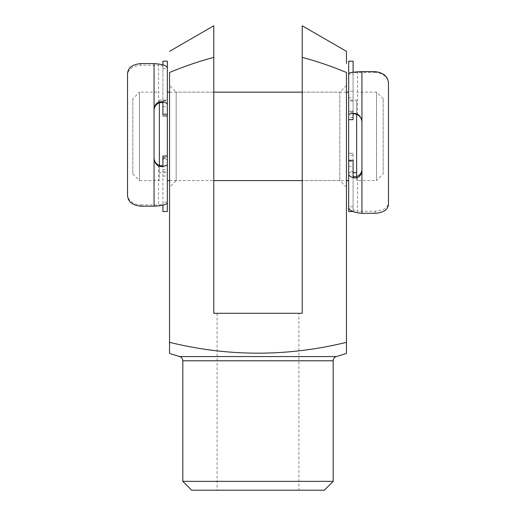 <?xml version="1.0" encoding="UTF-8"?>
<svg xmlns="http://www.w3.org/2000/svg" width="516" height="516" viewBox="0 0 516 516"><rect width="100%" height="100%" fill="white"/><g stroke="black" fill="none" stroke-linecap="round" stroke-linejoin="round"><path stroke-width="0.39" stroke-dasharray="2.58 1.94" d="M169.545 92.145L213.772 92.145L213.772 180.6L213.772 92.145L176.175 92.145L176.175 180.6L169.545 187.237L169.545 85.508L169.545 187.237M169.545 180.6L213.772 180.6L176.175 180.6L176.175 92.145L169.545 85.508M346.455 187.237L339.825 180.6L302.228 180.6L302.228 92.145L339.825 92.145L339.825 180.6L339.825 92.145L346.455 85.508L346.455 187.237L346.455 85.508M298.912 313.283L217.088 313.283L298.912 313.283L298.912 490.2L217.088 490.2L298.912 490.2M217.088 313.283L217.088 490.2M169.545 353.473L169.545 72.492C183.948 66.467 198.686 61.423 213.772 57.366L213.772 313.283L302.228 313.283L302.228 49.336M346.455 63.391L346.455 60.72M346.455 55.231L346.455 54.393M346.455 53.625L346.455 51.336M302.228 57.366C317.314 61.423 332.052 66.467 346.455 72.492L346.455 353.473M169.545 342.327C228.407 356.788 287.38 356.788 346.455 342.327M191.655 490.2L324.345 490.2M333.188 481.357L182.812 481.357M346.455 92.145L302.228 92.145L302.228 180.6L346.455 180.6M162.908 155.974L162.908 211.56M162.908 157.728L167.332 157.728L167.332 156.077M162.908 158.238L167.332 158.238L167.332 159.489L162.908 159.489M162.908 61.185L162.908 115.01M167.332 61.185L167.332 100.343L162.908 100.343M162.908 114.81L167.332 114.81L167.332 100.988L167.332 113.456L162.908 113.456M162.908 106.683L167.332 106.683L167.332 116.332L162.908 116.332M167.332 106.683L167.332 100.343M167.332 114.849L167.332 113.456M167.332 114.81L167.332 116.332M162.908 103.323L162.908 64.81M140.797 206.181L140.797 204.91C132.238 204.026 127.813 200.414 127.523 194.087L127.523 195.19M140.797 204.91L158.483 204.91C161.495 204.742 162.972 204.304 162.908 203.588L162.908 165.275M154.065 158.741L154.065 109.199M127.523 73.911L127.523 75.297C127.787 69.363 132.212 65.996 140.797 65.19L158.483 65.19L158.483 103.2M127.523 75.297L127.523 194.087M167.332 157.728L167.332 159.489M167.332 158.238L167.332 169.603L162.908 169.603M162.908 205.213L162.908 202.195L167.332 202.195L167.332 211.56M162.908 176.072L167.332 176.072L167.332 180.6L167.332 92.145M162.908 202.195L162.908 203.588M162.908 68.602L167.332 68.602M162.908 66.848C162.979 65.958 161.502 65.403 158.483 65.19M162.908 157.954L167.332 157.954M167.332 176.072L167.332 169.603M132.831 98.775L132.831 173.963L132.831 98.775L139.468 92.145L139.468 180.6L159.373 180.6L159.373 102.813M132.831 173.963L139.468 180.6L139.468 92.145L159.373 92.145M383.169 173.963L383.169 98.775L383.169 173.963L376.532 180.6L376.532 92.145L376.532 180.6L356.627 180.6L356.627 114.3M383.169 98.775L376.532 92.145L356.627 92.145M356.627 176.607L356.627 180.6M348.668 172.641L348.668 100.104L348.668 172.641L353.092 172.641M356.627 100.104L356.627 172.641L356.627 100.104L348.668 100.104M159.373 172.641L159.373 100.104L159.373 172.641L167.332 172.641L167.332 100.104L167.332 172.641M159.373 100.104L167.332 100.104M159.373 165.526L159.373 180.6M348.668 180.6L348.668 92.145M353.092 119.673L353.092 61.185M353.092 117.596L348.668 117.596L348.668 119.635M353.092 111.779L348.668 111.779L348.668 110.972L353.092 110.972M353.092 175.704L353.092 211.56L353.092 153.316L353.092 171.757L353.092 160.315L348.668 160.328L348.668 153.426L353.092 153.426M348.668 211.56L348.668 166.416L353.092 166.416M353.092 155.368L348.668 155.368L348.668 171.757L348.668 161.585L353.092 161.585M348.668 160.605L348.668 166.416M348.668 160.315L348.668 161.585M348.668 155.368L348.668 153.426M375.203 71.647L375.203 72.401C383.762 73.44 388.187 77.406 388.477 84.295L388.477 83.631M375.203 72.401L357.517 72.401C354.505 72.504 353.028 72.769 353.092 73.195L353.092 114.146M361.935 121.666L361.935 170.893M388.477 204.13L388.477 202.317C388.213 207.613 383.788 210.586 375.203 211.225L357.517 211.225L357.517 176.246M388.477 202.317L388.477 84.295M348.668 117.596L348.668 110.972M348.668 111.779L348.668 97.814L353.092 97.814M353.092 72.221L353.092 74.027L348.668 74.027L348.668 61.185M353.092 74.027L353.092 73.195M353.092 206.755L348.668 206.755M353.092 209.057C353.021 210.225 354.498 210.947 357.517 211.225M353.092 91.177L348.668 91.177L348.668 97.814M182.812 360.794L333.188 360.794M336.322 356.562L179.678 356.562M158.483 165.12L158.483 204.91M140.797 65.19L140.797 63.603M357.517 114.726L357.517 72.401M375.203 211.225L375.203 213.302M162.908 100.988L167.332 100.988M162.908 171.757L167.332 171.757M162.908 116.532L167.332 116.532M353.092 171.757L348.668 171.757M353.092 100.988L348.668 100.988M353.092 211.56L352.718 211.56M353.092 153.316L348.668 153.316M353.092 112.224L348.668 112.224"/><path stroke-width="0.77" d="M324.345 490.2L191.655 490.2L182.812 481.357L333.188 481.357L324.345 490.2M179.678 356.562L336.322 356.562L346.455 353.473L346.455 342.327C287.38 356.788 228.407 356.788 169.545 342.327L169.545 353.473L179.678 356.562A4.425 4.425 0 0 1 182.812 360.794L182.812 481.357M336.322 356.562A4.425 4.425 0 0 0 333.188 360.794L333.188 481.357M302.228 49.336L302.228 25.8L346.455 51.336L346.455 63.391M346.455 60.72L346.455 55.231M346.455 54.393L346.455 53.625M302.228 25.8L302.228 57.366C317.314 61.423 332.052 66.467 346.455 72.492L346.455 342.327M302.228 57.366L302.228 313.283L213.772 313.283L213.772 57.366C198.686 61.423 183.948 66.467 169.545 72.492L169.545 342.327M213.772 57.366L213.772 25.8L213.772 57.366M169.545 92.145L167.332 92.145L167.332 202.195C167.642 204.349 163.224 205.678 154.065 206.181L140.797 206.181C132.264 205.278 127.839 201.614 127.523 195.19L127.523 73.911C127.865 67.828 132.29 64.397 140.797 63.603L154.065 63.603C163.204 64.229 167.629 65.893 167.332 68.602L167.332 61.185L162.908 61.185L162.908 64.81M167.332 68.602L167.332 104.535C167.274 103.464 165.797 102.561 162.908 101.82C157.967 101.142 155.019 103.6 154.065 109.199L154.065 158.741C155.013 164.398 157.96 166.971 162.908 166.475C165.791 165.888 167.261 165.165 167.332 164.307L167.332 156.077L162.908 156.077L167.332 155.974M167.332 115.01L162.908 115.01L167.332 114.849L167.332 104.535M162.908 114.849L162.908 103.323C162.546 102.329 161.069 102.291 158.483 103.2C155.651 104.825 154.174 107.218 154.065 110.398M154.065 157.786C154.174 161.011 155.645 163.456 158.483 165.12C161.076 166.062 162.553 166.113 162.908 165.275L162.908 156.077M167.332 164.307L167.332 211.56L162.908 211.56L162.908 205.213M356.627 114.3L356.627 176.607M353.092 172.641L356.627 172.641M167.332 180.6L169.545 180.6M213.772 180.6L302.228 180.6M346.455 180.6L348.668 180.6L348.668 92.145L346.455 92.145M213.772 92.145L302.228 92.145M159.373 102.813L159.373 165.526M348.668 91.177L348.668 74.027C348.358 72.743 352.776 71.95 361.935 71.647L375.203 71.647C383.736 72.685 388.161 76.678 388.477 83.631L388.477 204.13C388.135 209.599 383.71 212.656 375.203 213.302L361.935 213.302C352.796 212.489 348.371 210.302 348.668 206.755L348.668 211.56L352.718 211.56M348.668 206.755L348.668 174.111C348.726 175.517 350.203 176.704 353.092 177.672C358.033 178.613 360.981 176.349 361.935 170.893L361.935 121.666C360.987 115.945 358.04 113.204 353.092 113.436C350.209 113.784 348.739 114.21 348.668 114.726L348.668 119.635L353.092 119.635L348.668 119.673M348.668 160.315L353.092 160.315L348.668 160.605L348.668 174.111M353.092 160.605L353.092 175.704C353.454 176.917 354.931 177.098 357.517 176.246C360.349 174.698 361.826 172.389 361.935 169.319M361.935 122.234C361.826 118.944 360.355 116.442 357.517 114.726C354.924 113.739 353.447 113.546 353.092 114.146L353.092 119.635M348.668 114.726L348.668 61.185L353.092 61.185L353.092 72.221M333.188 360.794L182.812 360.794M162.908 101.82L162.908 103.323M162.908 165.275L162.908 166.475M154.065 206.181L154.065 158.741M154.065 109.199L154.065 63.603M353.092 177.672L353.092 175.704M353.092 114.146L353.092 113.436M361.935 71.647L361.935 121.666M361.935 170.893L361.935 213.302M213.772 25.8L169.545 51.336"/></g></svg>
